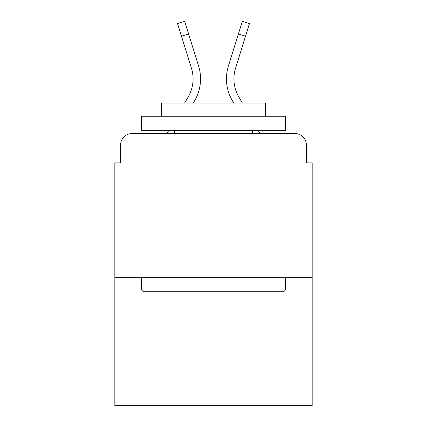 <?xml version="1.0" encoding="UTF-8"?>
<svg xmlns="http://www.w3.org/2000/svg" width="427" height="427" viewBox="0 0 427 427"><rect width="100%" height="100%" fill="white"/><g stroke="black" fill="none" stroke-linecap="round" stroke-linejoin="round"><path stroke-width="0.64" d="M120.59 145.041L120.59 162.874L120.59 145.041A11.508 11.508 0 0 1 132.098 133.534L166.984 133.534L168.649 130.657M312.164 277.358L114.836 277.358L114.836 405.65L312.164 405.65L312.164 162.874L306.41 162.874L306.41 145.041A11.508 11.508 0 0 0 294.902 133.534L132.098 133.534M114.836 277.358L114.836 162.874L120.59 162.874M258.351 130.657L260.016 133.534L294.902 133.534M306.41 162.874L306.41 145.041M184.635 103.04L188.275 96.753A35.671 35.671 0 0 0 191.461 68.277L177.541 23.576L184.683 21.35L198.603 66.052A43.148 43.148 0 0 1 194.749 100.5L193.276 103.04M242.365 103.04L238.725 96.753A35.671 35.671 0 0 1 235.539 68.277L245.52 36.21L238.383 33.984L228.397 66.052A43.148 43.148 0 0 0 232.251 100.5L233.724 103.04M181.48 36.21L188.617 33.984L198.603 66.052M188.275 96.753A35.671 35.671 0 0 0 191.461 68.277A35.671 35.671 0 0 1 188.275 96.753A35.671 35.671 0 0 0 191.461 68.277A35.671 35.671 0 0 1 188.275 96.753A35.671 35.671 0 0 0 191.461 68.277A35.671 35.671 0 0 1 188.275 96.753A35.671 35.671 0 0 0 191.461 68.277A35.671 35.671 0 0 1 188.275 96.753A35.671 35.671 0 0 0 191.461 68.277A35.671 35.671 0 0 1 188.275 96.753A35.671 35.671 0 0 0 191.461 68.277A35.671 35.671 0 0 1 188.275 96.753A35.671 35.671 0 0 0 191.461 68.277A35.671 35.671 0 0 1 188.275 96.753A35.671 35.671 0 0 0 191.461 68.277A35.671 35.671 0 0 1 188.275 96.753A35.671 35.671 0 0 0 191.461 68.277A35.671 35.671 0 0 1 188.275 96.753A35.671 35.671 0 0 0 191.461 68.277A35.671 35.671 0 0 1 188.275 96.753A35.671 35.671 0 0 0 191.461 68.277A35.671 35.671 0 0 1 188.275 96.753A35.671 35.671 0 0 0 191.461 68.277A35.671 35.671 0 0 1 188.275 96.753M238.725 96.753A35.671 35.671 0 0 1 235.539 68.277A35.671 35.671 0 0 0 238.725 96.753A35.671 35.671 0 0 1 235.539 68.277A35.671 35.671 0 0 0 238.725 96.753A35.671 35.671 0 0 1 235.539 68.277A35.671 35.671 0 0 0 238.725 96.753A35.671 35.671 0 0 1 235.539 68.277A35.671 35.671 0 0 0 238.725 96.753A35.671 35.671 0 0 1 235.539 68.277A35.671 35.671 0 0 0 238.725 96.753A35.671 35.671 0 0 1 235.539 68.277A35.671 35.671 0 0 0 238.725 96.753A35.671 35.671 0 0 1 235.539 68.277A35.671 35.671 0 0 0 238.725 96.753A35.671 35.671 0 0 1 235.539 68.277A35.671 35.671 0 0 0 238.725 96.753A35.671 35.671 0 0 1 235.539 68.277A35.671 35.671 0 0 0 238.725 96.753A35.671 35.671 0 0 1 235.539 68.277A35.671 35.671 0 0 0 238.725 96.753A35.671 35.671 0 0 1 235.539 68.277A35.671 35.671 0 0 0 238.725 96.753A35.671 35.671 0 0 1 235.539 68.277A35.671 35.671 0 0 0 238.725 96.753A35.671 35.671 0 0 1 235.539 68.277M228.397 66.052L242.317 21.35L249.459 23.576L245.52 36.21M283.688 291.742L143.312 291.742L141.588 290.013L285.412 290.013L283.688 291.742M141.588 116.272L285.412 116.272L285.412 130.657L141.588 130.657L141.588 116.272M265.279 116.272L265.279 103.04L161.721 103.04L161.721 116.272M141.588 277.358L141.588 290.013M285.412 277.358L285.412 290.013M174.381 130.657L174.381 133.534M252.619 130.657L252.619 133.534"/></g></svg>
